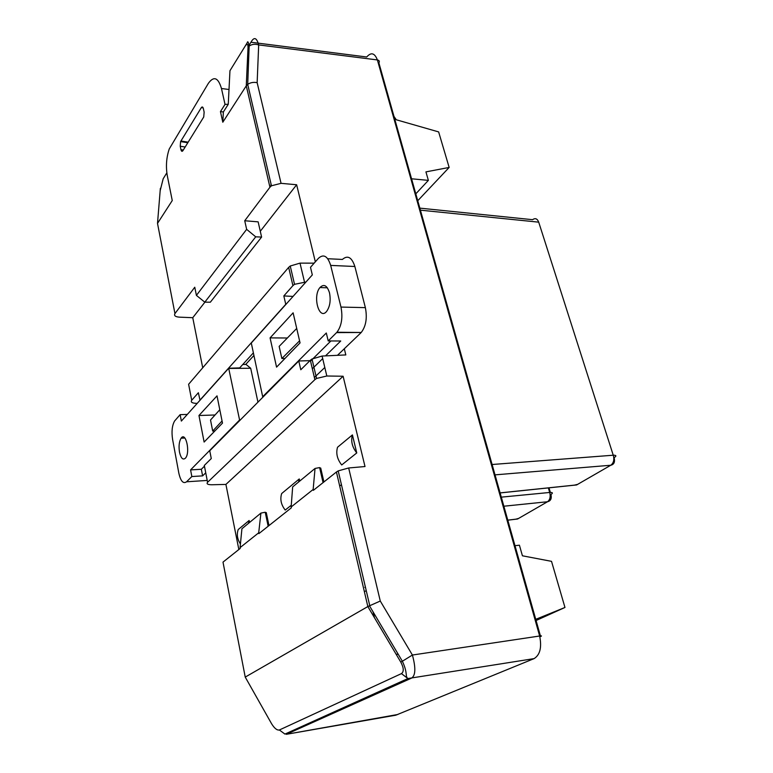 <?xml version="1.0" encoding="UTF-8"?>
<svg xmlns="http://www.w3.org/2000/svg" width="773" height="773" viewBox="0 0 773 773"><rect width="100%" height="100%" fill="white"/><g stroke="black" fill="none" stroke-linecap="round" stroke-linejoin="round"><path stroke-width="1.16" d="M396.259 654.2L398.298 654.393M366.228 590.601L364.75 591.49M380.5 692.086L380.258 691.043M249.128 45.163L250.945 42.235C254.085 36.65 256.665 37.539 258.675 44.911L257.148 82.663L281.063 183.336L296.639 184.747L260.288 231.272M281.063 183.336L271.458 185.781L269.941 187.221L244.732 220.749L258.143 221.851L261.603 237.069L255.718 236.828L204.797 302.166L196.41 295.383L246.645 229.349L255.718 236.828M239.253 368.354L253.244 353.01M268.985 525.582L266.27 512.586L265.294 512.547M260.907 513.098L241.92 528.761L240.065 547.632L258.713 532.79L260.907 513.098L265.226 512.228L268.154 526.239M261.603 237.069L210.343 302.204L204.797 302.166M185.182 147.005L180.235 146.232L180.602 141.585L201.28 107.679C202.168 106.481 202.864 106.79 203.367 108.587L204.14 112.124L203.734 116.994L182.892 150.687C182.061 151.779 181.413 151.431 180.95 149.662L183.307 150.03M180.235 146.232L180.95 149.662M257.148 82.663C253.534 81.977 250.394 82.547 247.708 84.363L249.157 46.1L248.036 47.366C248.017 43.81 247.06 43.394 245.157 46.119L229.958 70.71L228.257 104.287L225.03 104.374L221.465 88.508C218.218 77.513 213.85 75.783 208.372 83.329L169.258 148.947C166.369 157.47 165.722 166.408 167.306 175.771L172.253 200.545L157.508 223.387L174.949 313.587C173.857 315.597 175.258 316.785 179.172 317.143L192.757 317.703L202.719 367.784M222.808 122.221L223.368 111.95L220.45 111.602L222.808 122.221L246.268 85.861L248.036 47.366M227.977 104.742L223.368 111.95M225.03 104.374L220.45 111.602M315.046 468.448L292.658 486.913L291.141 506.982L313.152 489.464L315.046 468.448L319.626 467.588L323.066 482.623M323.906 481.956L320.708 468.023L319.703 467.945M258.713 532.79L258.878 533.612L291.324 507.832L291.141 506.982M298.774 360.991L209.744 450.765L211.271 458.553L204.314 465.452L207.57 482.294L314.872 379.649L310.35 360.276L300.794 369.755L298.774 360.991L309.973 360.643M310.35 360.276L312.012 359.01L322.09 356.044L345.821 354.923L344.304 348.749M200.014 400.24L198.371 392.732L191.714 400.279C190.535 402.086 191.946 403.11 195.936 403.342L197.221 403.361M253.805 355.59L245.669 364.46M305.953 282.01L294.523 284.309L292.919 285.633L283.826 295.933L293.054 296.417M199.84 400.24L285.759 304.33L283.826 295.933M271.362 723.354L271.584 723.741C274.454 728.379 277.053 730.456 279.372 729.983L401.438 673.612C404.037 671.698 403.815 667.853 400.772 662.075L367.842 606.554L336.429 472.003L338.207 470.892L348.671 467.974L380.277 601.036L367.851 606.554L245.234 677.09L223.001 562.116L240.219 548.434L240.065 547.632M166.833 172.843L163.18 178.756L160.166 190.728M196.41 295.383L194.767 287.227L174.949 313.587M244.732 220.749L246.645 229.349M247.418 84.595L246.268 85.861M336.429 472.003L313.355 490.333L313.152 489.464M248.404 523.408L249.128 520.5L249.534 522.48M240.422 543.941C237.311 539.225 236.567 534.433 238.21 529.544L249.128 520.5M291.276 505.233L285.218 510.064C281.082 504.759 279.894 499.252 281.662 493.551L299.257 478.96L299.731 481.077M298.552 482.043L299.257 478.96M356.759 452.939L341.705 464.959C337.192 459.201 335.801 453.297 337.53 447.248L352.42 434.919L356.759 452.939C352.159 447.055 350.71 441.045 352.42 434.919M292.919 285.633L288.658 267.381L188.612 384.268L191.714 400.279M395.815 715.189L534.085 658.615C540.076 654.876 541.931 647.339 539.641 636.005L377.388 59.936L258.675 44.911C255.003 43.81 251.863 44.187 249.235 46.032M207.57 482.294C206.314 483.888 207.715 484.71 211.773 484.758L225.909 484.42L343.106 376.238L365.011 466.534L348.671 467.974M380.277 601.036L412.405 655.031C416.174 668.916 415.536 676.771 410.482 678.597L286.31 734.311L395.757 715.199M540.598 636.546C542.018 635.879 541.699 635.696 539.641 636.005L412.405 655.031L402.462 661.186M369.417 605.703L402.356 661.234L400.772 662.075M204.903 302.166L192.757 317.703M315.336 261.815L296.639 184.747M341.434 484.7L339.791 485.966M225.909 484.42L238.847 549.516M322.09 356.044L326.824 376.007L343.106 376.238M326.824 376.007L316.563 378.451L314.872 379.649M288.658 267.381L290.242 266.018L300.011 263.129L314.167 263.149M540.414 635.889L378.876 62.835C379.785 61.347 379.292 60.381 377.388 59.936C374.663 52.95 371.108 51.965 366.711 56.989L250.945 42.235M271.149 184.486L270.763 185.22M390.809 687.448L390.558 686.385M374.432 617.666L373.069 611.878M501.3 497.145L549.719 492.459C550.734 496.749 549.999 499.841 547.506 501.745L503.861 506.218M515.639 519.234L518.625 518.403M492.101 464.505L613.318 455.21C614.458 459.771 613.607 463.114 610.767 465.249L495.02 474.864M538.626 222.073L538.713 222.16C537.303 218.624 535.254 217.802 532.597 219.687L419.836 208.13M574.097 485.212L577.673 484.342M514.992 545.699L519.417 545.197L522.422 555.797L551.526 561.343L564.966 607.462L536.076 620.516M535.747 619.328L564.966 607.462M415.806 193.839L428.377 180.37L411.555 178.785M393.988 116.443L396.269 119.767L438.639 131.912L449.152 167.441L425.933 171.886L428.377 180.37M449.152 167.441L417.749 200.738M217.01 395.863L198.961 415.507L204.12 442.05L222.489 423.111L217.01 395.863M240.268 419.99L239.591 420.01L228.682 368.248L181.355 421.072L180.148 414.647L174.601 420.995C172.089 425.469 171.422 431.585 172.582 439.335L178.843 473.192C180.679 481.202 183.249 484.062 186.564 481.792L191.839 476.545L190.583 469.897L201.347 469.269L204.449 466.187M239.591 420.01L190.583 469.897M179.491 452.147C180.969 458.379 182.979 460.36 185.53 458.07C190.544 452.36 185.762 431.16 181.104 438.185C179.133 441.499 178.592 446.156 179.491 452.147M186.564 481.792L207.203 480.439M257.95 402.163L250.694 368.248L246.075 364.46L242.78 364.489M239.678 367.89L228.682 368.248M228.905 368.441L250.694 368.248M205.734 472.825L202.613 475.878L201.347 469.269M180.148 414.647L187.317 414.425M191.839 476.545L202.613 475.878M215.058 414.985L198.961 415.507M222.064 420.966L212.701 431.063L214.875 430.967M212.701 431.063L210.517 420L219.803 409.738M276.56 367.127L300.05 342.903L293.112 312.823L270.077 337.888L276.56 367.127M354.865 266.492L365.368 307.635L340.98 307.074L330.68 265.41L354.865 266.492C351.821 257.245 347.666 254.897 342.4 259.438L327.752 258.733M340.98 307.074C342.961 317.539 341.608 325.935 336.941 332.245L328.216 340.941L326.303 332.999L262.675 396.704L251.293 343.019L312.321 274.908L310.495 267.294L318.466 258.288C323.616 253.67 327.684 256.047 330.68 265.41M329.491 292.793C327.105 285.382 323.926 283.633 319.935 287.556C312.35 296.301 319.133 320.863 326.641 311.384C329.974 306.591 330.931 300.397 329.491 292.793M336.593 332.603L361.223 332.487C365.996 326.254 367.378 317.964 365.368 307.635M360.875 332.834L337.472 355.319M324.805 367.484L314.369 377.504M312.321 368.75L322.699 358.624M325.501 355.889L340.738 340.999L328.216 340.941M310.543 361.117L330.892 340.951M287.363 338.004L270.077 337.888M296.716 328.448L279.15 346.381L281.874 358.517L284.918 358.498M281.874 358.517L299.576 340.835M548.366 487.898L549.69 492.556M420.406 210.169L538.713 222.16L613.279 455.316M203.125 107.795L201.28 107.679M180.892 141.005L188.187 142.174M229.011 89.494L221.465 88.508M160.359 188.361L157.508 223.387M269.941 187.221L246.278 85.861M245.234 677.09L271.584 723.741M249.157 46.1C248.336 41.868 247.698 40.756 247.225 42.757L245.157 46.119M397.844 714.484L286.31 734.311M284.899 734.06L279.372 729.983M534.085 658.615L407.941 678.539L284.957 734.07M407.883 678.53L401.438 673.612M300.011 263.129L304.475 281.923M340.255 710.194L336.4 710.841M548.994 487.831L550.357 492.42M507.784 520.142L517.688 518.944L547.506 501.745C550.705 500.991 551.854 498.556 550.965 494.469C553.188 493.01 552.772 492.343 549.719 492.459M517.688 518.944L520.509 517.321M500.102 492.884L576.726 484.893L610.767 465.249C614.042 464.525 615.153 461.993 614.11 457.674C616.68 456.002 616.419 455.181 613.318 455.21M576.726 484.893L579.595 483.231M187.829 142.744L180.573 141.585M402.356 661.234C408.202 673.718 404.82 676.288 407.941 678.539M271.458 185.8L247.737 84.489M338.197 470.873L369.668 605.288M316.572 378.49L312.002 358.972M294.532 284.358L290.233 265.97M507.793 520.181L517.591 519.002M500.112 492.932L576.619 484.951M365.445 587.267L364.827 587.345M181.104 438.185L184.882 438.03M361.223 332.487L336.941 332.245M319.935 287.556L327.375 287.798"/></g></svg>
